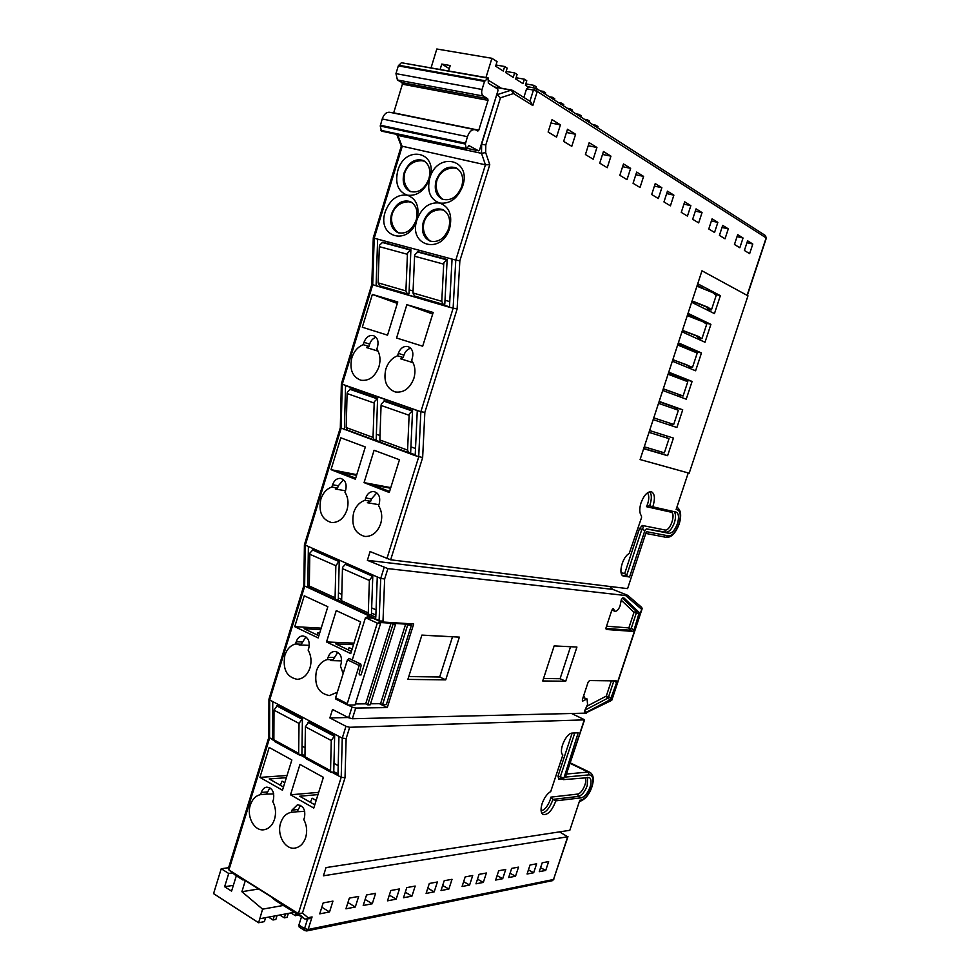 <?xml version="1.0" encoding="UTF-8"?>
<svg xmlns="http://www.w3.org/2000/svg" width="980" height="980" viewBox="0 0 980 980"><rect width="100%" height="100%" fill="white"/><g stroke="black" fill="none" stroke-linecap="round" stroke-linejoin="round"><path stroke-width="1.47" d="M424.634 161.247L421.878 160.708C413.499 160.72 407.815 164.701 404.813 172.688C403.037 179.438 404.507 185.355 409.224 190.463L410.804 191.713M408.611 189.814L409.224 190.463M457.366 168.609L454.279 167.996C445.802 168.033 440.032 172.1 436.97 180.185C435.169 186.923 436.59 192.864 441.208 198.021L442.997 199.454M440.559 197.311L441.208 198.021M443.903 210.21L440.78 209.708C432.596 210.014 427.047 214.057 424.132 221.847C422.319 228.757 423.875 234.784 428.811 239.916L430.661 241.3M428.125 239.218L428.811 239.916M411.502 202.248L408.709 201.794C400.612 202.052 395.124 206.021 392.257 213.726C390.469 220.635 392.074 226.637 397.084 231.709L398.725 232.922M396.435 231.072L397.084 231.709M646.371 531.638L627.58 588.625L646.371 531.638L668.409 535.889C672.439 535.815 675.955 531.858 678.944 524.018C681.382 515.027 680.451 510.176 676.139 509.465L688.242 472.936L640.099 459.559L689.185 473.205L747.973 295.825L701.974 270.799L640.099 459.559L643.652 448.693L667.613 455.688L673.419 438.072L649.605 430.551L653.182 419.636L676.911 427.488L682.729 409.812L659.148 401.42L662.737 390.469L686.233 399.179L692.088 381.441L668.74 372.192L672.341 361.191L695.604 370.771L701.472 352.947L678.356 342.829L681.982 331.791L705 342.24L710.904 324.356L688.021 313.367L691.647 302.281L714.445 313.6L720.361 295.654L697.723 283.771L701.974 270.799L747.091 295.348L766.139 237.895L537.236 91.459L532.826 105.534L513.557 93.553L500.462 97.792L485.798 144.967L485.676 152.586L489.767 164.726L459.853 260.815L457.121 309.006L424.855 412.36L422.649 457.562L390.652 559.801L370.085 551.569L367.365 560.315L387.896 568.621L384.65 578.972L383.009 621.051L382.715 622.006L378.99 620.965L383.009 621.051M715.67 294.466L720.361 295.654M708.467 310.636L707.107 309.386L709.005 309.068L705.906 306.752L692.015 301.166M703.726 288.696L697.221 285.303M705.024 322.788L710.904 324.356M698.961 339.497L699.218 338.713L697.687 338.014L699.524 337.892L696.339 335.846L682.399 330.517M699.01 320.019L687.617 314.568M695.004 351.551L701.472 352.947M689.504 368.26L689.859 367.169L688.303 366.52L690.079 366.594L686.796 364.842L672.807 359.746M695.126 351.171L678.062 343.735M685.486 380.448L685.767 379.591L692.088 381.441M680.071 396.9L680.524 395.516L678.956 394.928L680.659 395.197L663.264 388.876M685.767 379.591L668.544 372.78M676.016 409.236L676.457 407.888L682.729 409.812M670.688 425.43L671.227 423.764L669.646 423.225L671.288 423.679L653.758 417.884M676.457 407.888L659.062 401.702M643.725 448.485L661.39 453.642L661.867 452.197M666.596 437.84L649.017 432.339L669.034 438.648L666.596 437.84L667.172 436.1M661.39 453.642L667.613 455.688M696.939 286.172L712.852 292.702L716.208 295.397L711.456 309.852L708.626 310.146M692.101 300.921L708.05 307.304L711.456 309.852M707.658 307.708L707.107 309.386M687.274 315.634L703.248 321.881L706.702 324.27L701.962 338.663L699.218 338.713M682.46 330.321L698.471 336.434L701.962 338.663M698.103 336.716L697.687 338.014M677.658 344.985L697.233 353.033L692.505 367.377L689.859 367.169M672.856 359.623L692.505 367.377M688.597 365.626L688.303 366.52M668.066 374.225L687.801 381.685L683.097 395.969L680.524 395.516M663.289 388.803L683.097 395.969M658.523 403.344L678.393 410.228L673.713 424.45L671.227 423.764M653.758 417.86L673.713 424.45M644.277 446.807L664.367 452.821L669.034 438.648M359.084 673.983L361.057 674.951L377.3 623.133L365.466 617.682L352.249 659.969M367.672 704.841L370.207 704.804L395.553 624.272L393.054 624.113L367.672 704.841L365.687 703.836L391.032 623.194L378.574 622.398L380.608 623.329L354.993 704.988L347.765 705.073L347.251 703.664L359.207 665.494L360.591 664.085L361.179 665.395L359.133 673.628L359.427 674.865L361.057 674.951M377.3 623.133L380.608 623.329M336.115 699.157L335.601 697.748L347.447 659.797L349.309 658.597M365.466 617.682L372.927 618.184M421.878 635.15L452.503 636.792M370.526 703.787L380.571 703.677L382.543 704.657L386.341 704.62L411.404 625.265L407.754 623.599M355.324 703.946L365.687 703.836M382.543 704.657L407.668 625.032L411.404 625.265M380.571 703.677L405.659 624.113L393.531 623.354L395.553 624.272M405.659 624.113L407.668 625.032M391.032 623.194L393.054 624.113M649.814 491.715C651.737 494.447 651.823 498.71 650.083 504.516L649.642 505.729L646.518 506.697L647.694 503.781C649.189 498.82 649.115 495.157 647.474 492.805M620.083 605.836C618.539 609.744 616.775 611.545 614.803 611.226L613.358 608.702L611.777 610.32L606.044 627.715L606.216 629.466L632.725 631.389L634.109 629.785L639.242 612.512L624.052 598.045L622.802 597.886L621.357 599.515L620.083 605.836M542.112 803.625C540.458 809.211 540.74 812.824 542.981 814.466C547.538 815.262 551.691 811.109 555.415 802.032L555.77 800.856L581.238 797.83C584.754 796.826 587.694 793.212 590.07 787.001C591.54 782.114 591.32 778.965 589.384 777.569L563.402 779.639L578.2 732.807L571.928 733.101C565.632 733.714 558.269 751.464 562.851 754.992L550.736 791.509C547.085 793.788 544.206 797.818 542.112 803.625M587.633 777.361L587.228 785.617C584.864 791.816 581.924 795.417 578.396 796.422L552.879 799.398L555.77 800.856M641.018 502.85C639.23 508.902 639.377 513.238 641.471 515.835L641.533 517.648L629.148 553.59C622.459 556.665 617.902 574.415 623.329 576.081L629.577 577L644.926 530.45L646.347 528.869L668.911 533.304C672.158 533.267 675 530.07 677.413 523.724C679.177 517.612 678.809 513.753 676.298 512.136L652.717 506.807L653.158 505.594C655.216 498.379 654.701 493.798 651.614 491.85C647.621 491.286 644.093 494.949 641.018 502.85M587.094 711.872L610.393 699.622L616.628 682.57L616.322 680.904L589.543 680.561L588.086 682.276L582.414 699.5L582.561 701.153L587.057 698.936L587.559 704.473L584.729 710.635L584.876 712.276L587.094 711.872L586.505 713.122L352.359 718.744L348.647 717.752L352.004 707.07L355.716 708.05L387.272 707.597L413.695 623.978L382.715 622.006M376.369 434.214L379.995 435.549M410.926 446.856L415.508 448.522M409.175 289.884L413.07 290.999M445.006 300.235L449.759 301.607M284.8 782.702L282.056 781.195L280.329 785.25M310.391 802.302L312.142 798.198L316.16 800.415M449.673 228.132C441.919 255.364 407.864 246.127 416.953 219.826C409.371 246.642 376.369 237.699 385.238 211.79C389.942 199.638 397.292 194.101 407.288 195.179C398.052 191.602 394.879 183.481 397.745 170.839C404.875 144.293 438.648 151.545 429.742 178.262C424.842 190.659 417.358 196.294 407.288 195.179C416.598 198.781 419.82 207.001 416.953 219.826C421.768 207.503 429.326 201.905 439.64 203.032C430.11 199.357 426.815 191.1 429.742 178.262C437.019 151.3 471.87 158.785 462.756 185.918C457.734 198.499 450.028 204.208 439.64 203.032C449.257 206.731 452.601 215.098 449.673 228.132M423.323 221.982C421.118 231.28 423.311 237.626 429.914 241.043C438.244 242.905 444.528 238.704 448.742 228.438C450.947 219.287 448.84 212.954 442.433 209.463C433.956 207.405 427.586 211.57 423.323 221.982M436.125 180.455C433.944 189.446 435.978 195.682 442.25 199.173C450.812 201.329 457.317 197.078 461.764 186.421C463.944 177.564 461.984 171.353 455.921 167.788C447.211 165.436 440.608 169.65 436.125 180.455M404.054 173.007C401.91 181.9 403.907 188.038 410.02 191.431C418.301 193.464 424.597 189.25 428.909 178.789C431.041 170.018 429.142 163.905 423.201 160.451C414.785 158.221 408.403 162.411 404.054 173.007M391.547 213.922C389.379 223.097 391.51 229.345 397.941 232.652C406.002 234.416 412.078 230.263 416.182 220.169C418.338 211.117 416.292 204.894 410.057 201.5C401.849 199.553 395.687 203.693 391.547 213.922M569.821 830.305L579.78 800.256L569.821 830.305L326.022 867.594L323.437 875.802L567.677 836.785L559.543 831.873M320.84 499.261C318.353 511.915 321.918 519.67 331.534 522.548C338.663 522.72 343.809 518.53 346.981 509.955C348.831 503.353 348.17 497.46 344.997 492.291L345.72 489.976C346.957 483.777 345.254 479.918 340.599 478.399C336.899 478.191 334.229 480.31 332.588 484.733L331.877 487.036C326.659 488.8 322.984 492.879 320.84 499.261M353.633 512.687C351.11 525.648 354.858 533.586 364.903 536.476C372.204 536.611 377.459 532.373 380.681 523.749C382.568 517.024 381.869 511.033 378.574 505.754L379.309 503.402C380.571 497.056 378.782 493.112 373.931 491.568C370.134 491.372 367.402 493.516 365.736 497.975L365.013 500.315C359.623 502.079 355.826 506.207 353.633 512.687M337.806 652.3L333.102 659.724L327.381 659.564C322.187 660.924 318.537 664.734 316.405 670.994C313.992 685.253 318.353 693.448 329.488 695.58L337.341 692.174M343.147 673.579L340.415 665.947L341.126 663.668C342.339 656.673 340.232 652.582 334.805 651.418C331.644 651.614 329.415 653.587 328.079 657.298L327.381 659.564M284.874 655.277C282.485 669.144 286.625 677.168 297.259 679.336C303.212 678.846 307.463 675 310.011 667.809C311.799 661.39 311.187 655.498 308.149 650.144L308.847 647.903C310.035 641.092 308.039 637.098 302.857 635.91C299.757 636.081 297.54 638.017 296.23 641.741L295.531 643.97C290.509 645.342 286.956 649.115 284.874 655.277M385.838 369.056C383.266 380.853 386.414 388.497 395.283 391.976C403.736 392.992 409.934 388.46 413.879 378.354C415.814 371.432 415.067 365.43 411.649 360.334L412.409 357.908C413.683 352.151 412.2 348.365 407.95 346.54C403.576 345.879 400.367 348.157 398.333 353.376L397.586 355.789C392.012 357.945 388.092 362.367 385.838 369.056M351.845 357.786C349.333 369.362 352.347 376.847 360.873 380.24C369.056 381.232 375.083 376.737 378.942 366.765C380.84 359.966 380.13 354.074 376.847 349.088L377.57 346.7C378.831 341.04 377.398 337.328 373.307 335.564C369.08 334.927 365.969 337.181 363.972 342.326L363.249 344.691C357.847 346.834 354.05 351.195 351.845 357.786M280.672 822.882C276.519 834.85 285.229 850.138 295.188 848.055C300.101 847.051 303.592 843.547 305.662 837.557C307.438 831.224 306.826 825.221 303.812 819.586L304.498 817.369C305.625 809.774 303.273 805.585 297.43 804.801L291.967 810.129L291.281 812.334C286.283 813.302 282.742 816.83 280.672 822.882M250.341 805.07C246.335 816.72 254.494 831.555 264.073 829.729C268.973 828.811 272.452 825.319 274.535 819.28C276.274 813.033 275.699 807.153 272.783 801.628L273.457 799.46C274.572 792.085 272.342 787.981 266.768 787.148C264.208 787.553 262.395 789.317 261.317 792.452L260.656 794.609C255.805 795.613 252.362 799.104 250.341 805.07M536.636 863.809L533.684 872.739L527.068 874.013L530.033 865.009L536.636 863.809M505.729 869.468L502.703 878.692L495.647 880.052L498.685 870.755L505.729 869.468M472.715 875.52L469.604 885.05L462.07 886.508L465.194 876.892L472.715 875.52M437.374 881.988L434.189 891.861L426.104 893.417L429.314 883.47L437.374 881.988M399.46 888.933L396.177 899.162L387.492 900.828L390.8 890.526L399.46 888.933M358.668 896.418L355.299 907.014L345.94 908.815L349.333 898.121L358.668 896.418M579.78 800.256C584.337 799.937 588.306 795.466 591.712 786.854C593.856 779.247 593.023 775.254 589.201 774.849L565.411 777.091L584.276 719.871L349.676 727.283L346.136 738.589L345.021 777.74L302.465 913.042L308.063 917.709L312.081 916.937L308.137 929.457L306.728 930.939L552.304 880.689L553.516 879.501L308.137 929.457L304.535 928.611L307.549 919.032M332.955 901.122L329.525 911.976L319.725 913.85L323.18 902.911L332.955 901.122M375.61 893.307L372.277 903.756L363.2 905.495L366.557 894.973L375.61 893.307M415.189 886.055L411.955 896.137L403.515 897.754L406.786 887.598L415.189 886.055M452.025 879.305L448.877 889.044L441.012 890.551L444.197 880.738L452.025 879.305M486.386 873.009L483.324 882.417L475.986 883.825L479.073 874.356L486.386 873.009M518.518 867.129L515.529 876.23L508.657 877.553L511.67 868.378L518.518 867.129M548.629 861.604L545.713 870.436L539.27 871.673L542.21 862.78L548.629 861.604M312.081 916.937L309.251 918.701L304.952 919.056L275.833 900.73L270.909 896.688L237.822 875.887L242.856 879.967L235.543 875.324M567.494 129.238L575.603 134.272L571.793 146.314L563.647 141.402L567.494 129.238M603.447 151.52L610.944 156.151L607.245 167.715L599.736 163.17L603.447 151.52M636.669 172.088L643.603 176.388L640.026 187.486L633.068 183.297L636.669 172.088M667.454 191.161L673.885 195.143L670.418 205.837L663.962 201.941L667.454 191.161M696.057 208.875L702.048 212.587L698.679 222.889L692.664 219.263L696.057 208.875M722.701 225.388L728.287 228.842L725.029 238.789L719.418 235.396L722.701 225.388M747.581 240.798L752.812 244.045L749.639 253.636L744.396 250.476L747.581 240.798M627.58 588.625L390.652 559.801M737.683 234.661L743.048 237.993L739.839 247.732L734.449 244.473L737.683 234.661M712.092 218.822L717.85 222.374L714.543 232.456L708.773 228.977L712.092 218.822M684.677 201.831L690.851 205.653L687.446 216.102L681.259 212.378L684.677 201.831M655.228 183.591L661.855 187.695L658.34 198.548L651.688 194.53L655.228 183.591M623.488 163.929L630.63 168.352L627.016 179.634L619.838 175.31L623.488 163.929M589.188 142.688L596.93 147.478L593.182 159.226L585.428 154.534L589.188 142.688M552.022 119.658L560.413 124.864L556.554 137.114L548.126 132.031L552.022 119.658M528.073 86.889L525.403 85.187L526.787 80.752L524.386 79.196L522.989 83.655L515.688 78.988L517.085 74.492L514.623 72.912L513.226 77.408L505.766 72.655L507.175 68.122L504.663 66.505L503.255 71.05L495.635 66.187L497.056 61.605L491.923 58.298L436.81 49L431.09 67.743M294.245 912.319L259.798 918.75L258.561 922.731L264.38 921.629L265.617 917.672M273.873 739.471L272.599 739.851L272.759 701.582L269.696 699.965L269.561 738.197L228.916 869.946L235.8 875.532M273.983 740.611L268.851 737.23M449.477 306.777L376.087 285.842L377.643 239.132L374.201 238.201L372.694 284.849L342.216 384.454L341.15 428.321L305.197 545.48L304.621 586.432L269.696 699.965L268.949 699.169L268.839 737.364M386.88 558.71L418.705 456.95L420.861 411.723L453.115 308.308L455.786 260.092L452.062 259.088L449.452 307.242L371.8 284.445L341.359 383.915L420.861 411.723L424.855 412.36M595.558 707.438L611.802 699.561L641.68 609.352L625.608 595.534L387.896 568.621M554.166 645.906L542.724 680.965L565.717 681.235L576.926 647.045L554.166 645.906M421.89 635.101L407.864 679.41L445.716 679.851L459.363 637.123L421.89 635.101M303.849 585.636L379.125 620.536L380.718 578.433L384.65 578.972M688.242 472.936L676.139 509.465M269.868 787.822L266.499 794.119L260.656 794.609M266.499 794.119L273.763 793.91M300.529 805.376L297.075 811.746L291.281 812.334M297.075 811.746L304.719 811.379M317.973 794.609L299.684 796.238L314.788 804.801M376.087 337.341C373.049 338.21 370.906 340.464 369.656 344.103L368.933 346.467L363.249 344.691M368.933 346.467L366.532 347.569L378.084 351.146M410.73 348.255C407.509 349.064 405.242 351.355 403.932 355.14L403.184 357.541L397.586 355.789M403.184 357.541L400.489 358.766L413.046 362.661M286.356 777.704L269.218 778.941L283.465 787.026M287.042 775.486L259.945 777.397L282.461 790.223L291.856 759.966L269.182 747.458L259.945 777.397M318.684 792.355L290.509 794.805L313.772 808.059L323.388 777.336L299.966 764.425L290.509 794.805M320.742 629.601L304.106 628.707L318.831 635.763M321.195 628.131L294.747 626.673L318.157 637.931L327.835 606.718L304.253 595.803L294.747 626.673M305.858 636.89L301.326 644.203L295.531 643.97M301.326 644.203L299.096 644.963L309.325 645.367M362.306 327.222L387.541 335.16L397.77 301.975L372.351 294.429L362.306 327.222M353.51 644.644L335.785 643.897L351.404 651.394M353.976 643.137L326.524 641.949L350.718 653.587L360.615 621.884L336.25 610.614L326.524 641.949M333.102 659.724L330.591 660.581L341.628 660.875M352.126 649.079L349.137 647.645L348.084 649.801M390.579 488.236L372.902 484.916L389.575 491.458M390.763 487.636L364.07 482.613L389.256 492.487L399.46 459.743L374.091 450.261L364.07 482.613M376.822 492.854L371.396 498.967L370.673 501.295L365.013 500.315M370.673 501.295L367.377 502.716L378.905 504.688M356.561 475.337L340.452 472.213L355.679 478.179M356.769 474.651L331.007 469.653L355.373 479.208L365.32 446.978L340.795 437.803L331.007 469.653M343.49 479.771L338.321 485.774L337.61 488.065L331.877 487.036M337.61 488.065L335.295 488.996L345.462 490.796M396.569 338.002L422.686 346.21L433.172 312.473L406.859 304.67L396.569 338.002M571.512 713.477L584.582 719.761L565.411 777.091M610.699 586.567L610.442 587.375L612.855 589.433L627.482 595.227L625.608 595.534M298.9 925.047L304.535 928.611L304.78 930.584L299.157 927.019L298.9 925.047L301.473 916.876M529.935 101.222L533.426 90.074L526.566 88.837L523.871 97.437M459.853 260.815L455.786 260.092L485.419 164.824L481.511 153.333L481.646 144.281L496.738 94.644M485.798 144.967L481.352 144.219M485.676 152.586L481.511 153.333L397.843 135.399L402.155 146.559L374.201 238.201L373.282 237.846L371.8 284.445M489.767 164.726L485.419 164.824L401.298 146.02M377.643 239.132L452.062 259.088M457.121 309.006L449.452 307.242M344.421 429.534L345.536 385.704L417.272 410.583L415.177 455.651L340.305 427.77L304.425 544.733L377.276 576.938L375.805 617.241L370.759 614.938M422.649 457.562L415.177 455.651M384.123 567.53L380.718 578.433L377.276 576.938M341.726 601.671L337.61 599.797M309.411 586.898L307.793 586.175L308.394 546.865M378.99 620.965L367.524 615.71L366.875 617.78M272.759 701.582L338.958 736.397L337.941 775.535L341.199 777.312L345.021 777.74M304.952 919.056L298.361 913.617L341.199 777.312L342.265 738.136L338.958 736.397M346.136 738.589L342.265 738.136L345.965 726.303L329.868 717.936L332.514 709.471L348.647 717.752M348.059 705.061L352.004 707.07M302.465 913.042L298.361 913.617L228.818 869.873L235.702 875.459M300.591 755.139L305.05 757.577M332.441 772.534L337.941 775.535M242.856 879.967L244.032 879.795M236.303 875.851L231.574 891.151L224.628 886.716L228.72 873.474L221.223 868.745L213.567 893.625L258.561 922.731M245.331 880.604L241.901 891.702L262.591 909.171L259.798 918.75M485.97 77.518L491.923 58.298M440.155 69.359L441.772 64.067L450.224 65.55L448.595 70.866M432.682 314.017L406.859 304.67M397.317 303.42L372.351 294.429M501.197 88.188L488.42 80.274M595.473 126.383L595.84 125.22L597.91 126.543L597.53 127.706M587.13 121.018L587.51 119.842L589.605 121.202L589.237 122.378M578.629 115.567L579.009 114.378L581.14 115.75L580.773 116.939M569.968 109.993L570.336 108.792L572.528 110.201L572.149 111.401M561.124 104.321L561.503 103.108L563.733 104.542L563.353 105.742M552.12 98.527L552.5 97.302L554.766 98.772L554.386 99.985M542.932 92.622L543.312 91.385L545.627 92.879L545.248 94.117M533.218 87.673L533.941 85.358L536.305 86.877L535.889 88.188M526.566 88.837L528.955 86.999M283.33 905.447L262.591 909.171M258.659 888.983L241.901 891.702M228.61 867.704L221.223 868.745M232.554 872.911L228.72 873.474M233.375 885.357L224.628 886.716M449.281 68.625L441.772 64.067M306.262 919.277L308.063 917.709M345.965 726.303L349.676 727.283M494.643 87.122L512.687 90.454L513.557 93.553L511.229 90.148L497.044 94.693L500.462 97.792M512.822 90.54L530.499 101.577L532.826 105.534M611.802 699.561L611.643 700.382L587.02 712.362M641.68 609.352L641.802 607.465L627.861 595.448M268.839 737.279L228.364 868.501L228.818 869.873M303.837 585.673L268.949 699.169M340.317 427.733L341.359 383.94M396.9 134.419L397.843 135.399L397.843 134.615M316.148 800.464L312.142 798.198M284.788 782.751L282.056 781.195M316.859 634.82L317.9 632.7L319.541 633.484M612.855 589.433L367.365 560.315M348.194 717.519L329.868 717.936M379.444 703.689L387.272 707.597M452.515 636.755L439.677 676.996L445.716 679.851M439.677 676.996L408.758 676.567M570.544 646.727L560.07 678.723L565.717 681.235M560.07 678.723L543.545 678.479M388.105 241.938L388.043 243.64M346.761 429.571L344.605 429.608M356.181 389.403L356.108 390.947M375.156 440.045L380.363 441.968M409.665 452.772L415.214 454.818M338.333 597.959L341.665 599.478M371.494 613.076L375.879 615.073M309.312 585.464L307.793 586.175M318.377 551.226L318.377 551.863M338.455 592.827L341.8 594.346M371.677 607.882L376.075 609.879M283.036 706.984L283.024 708.393M302.036 746.086L305.086 747.728M333.972 763.359L338.198 765.649M301.914 754.233L304.964 755.899M333.764 771.603L337.99 773.906M621.149 572.896L624.738 573.398L626.551 575.824L629.577 577M649.642 505.729L652.717 506.807M541.854 813.327C546.154 812.175 549.719 807.924 552.524 800.574L552.879 799.398L550.883 797.132L577.514 794.094C582.047 793.971 588.024 780.778 584.987 777.618M586.812 706.274L606.289 696.106L607.477 698.323L610.393 699.622M606.534 626.22L628.854 627.898L634.011 612.304L636.277 611.324L639.242 612.512M268.532 917.121L273.004 919.987L274.241 916.055M273.004 919.987L275.858 919.448L277.083 915.528M279.851 915.014L284.322 917.844L285.535 913.948M284.322 917.844L287.115 917.317L288.328 913.421M290.974 912.931L295.421 915.736L296.119 913.507M295.421 915.736L298.275 914.855M504.663 66.505L496.002 65.011M514.623 72.912L506.146 71.442M524.386 79.196L516.08 77.739M533.941 85.358L525.807 83.913M543.312 91.385L540.102 90.809M552.5 97.302L549.302 96.726M561.503 103.108L558.331 102.52M570.336 108.792L567.187 108.204M579.009 114.378L575.86 113.79M587.51 119.842L584.386 119.254M595.84 125.22L592.741 124.619M746.956 242.709L752.812 244.045M737.034 236.633L743.048 237.993M722.027 227.446L728.287 228.842M711.407 220.941L717.85 222.374M695.322 211.117L702.048 212.587M683.93 204.146L690.851 205.653M666.657 193.599L673.885 195.143M654.407 186.114L661.855 187.695M635.812 174.758L643.603 176.388M622.594 166.698L630.63 168.352M602.516 154.448L610.944 156.151M588.221 145.726L596.93 147.478M566.465 132.472L575.603 134.272M550.956 123.027L560.413 124.864M321.82 907.211L329.525 911.976M347.925 902.543L355.299 907.014M365.124 899.456L372.277 903.756M389.329 895.108L396.177 899.162M405.291 892.229L411.955 896.137M427.795 888.174L434.189 891.861M442.654 885.491L448.877 889.044M463.638 881.682L469.604 885.05M477.505 879.17L483.324 882.417M497.105 875.606L502.703 878.692M510.078 873.241L515.529 876.23M528.428 869.897L533.684 872.739M540.593 867.68L545.713 870.436M476.035 130.058L475.08 129.679C471.821 129.287 469.273 131.626 467.435 136.686L465.341 144.036L466.358 149.291L468.893 145.591L478.51 150.798L479.563 149.965L497.975 90.626L497.681 88.996L488.322 83.227L488.163 77.91L484.537 81.401L482.038 89.486C481.278 92.561 481.707 94.754 483.299 96.052L487.721 98.723L488.04 100.352L478.791 130.181L477.848 131.051L476.035 130.058M474.786 129.617L389.881 112.308C386.512 111.892 383.964 114.109 382.212 118.96L380.252 126.028L381.441 131.112L466.358 149.291M488.163 77.91L401.396 62.732L398.309 65.868L395.957 73.635L397.427 79.98L402.045 82.602L402.413 84.182L393.617 113.068M410.89 249.79L407.704 252.779L407.435 254.298L405.916 290.925L407.337 293.914L409.015 293.743L410.89 249.79L382.764 242.232L379.579 245.159L379.334 246.654L378.109 282.853L379.689 285.866M302.416 718.597L299.035 723.424L298.655 753.314L299.39 755.029L301.914 754.478L302.416 718.597L277.377 705.416L274.008 710.169L273.873 739.79L274.719 741.554M339.239 560.976L335.846 565.705L335.087 597.776L336.03 599.883L338.296 599.478L339.239 560.976L313.196 549.596L310.023 552.892L309.803 554.251L309.312 586.016L310.378 588.159M377.606 398.419L374.434 401.592L374.188 403.037L373.025 437.423L374.213 439.971L376.173 439.702L377.606 398.419L350.497 388.999L347.324 392.11L347.079 393.531L346.21 427.562L347.533 430.134M447.162 259.553L443.977 262.615L443.707 264.147L441.772 301.313L443.144 304.339L444.798 304.155L447.162 259.553L418.043 251.713L414.859 254.727L414.589 256.233L412.984 292.971L414.516 296.009M334.658 735.576L331.265 740.513L330.554 770.721L331.265 772.448L333.764 771.836L334.658 735.576L308.774 721.954L305.393 726.805L304.952 756.744L305.772 758.52M372.804 575.64L369.387 580.466L368.284 612.929L369.191 615.048L371.432 614.607L372.804 575.64L345.866 563.868L342.694 567.236L342.461 568.621L341.64 600.765L342.669 602.921M412.568 410.571L409.395 413.817L409.126 415.275L407.582 450.139L408.734 452.711L410.669 452.405L412.568 410.571L384.503 400.82L381.33 404.005L381.073 405.451L379.848 439.934L381.134 442.531M335.601 697.748L347.251 703.664M347.447 659.797L359.207 665.494M348.843 658.401L360.591 664.085M348.892 658.401L360.64 664.085M583.725 695.506L584.705 697.87M586.959 698.887L583.063 697.515M541.107 810.889C544.782 809.811 547.796 806.173 550.16 799.95L550.883 797.132M611.875 610.038L614.803 611.226M612.684 608.874L613.688 609.278M674.105 511.621C675.882 513.79 675.98 517.465 674.412 522.659C671.998 528.992 669.168 532.177 665.898 532.214L668.911 533.304M668.409 535.889L666.143 537.322M567.971 836.614L553.516 879.501L567.677 836.785M355.716 708.05L352.359 718.744M586.505 713.122L586.873 712.031M766.323 238.091L765.405 235.543L766.323 238.091L747.311 295.458M297.749 809.554L291.967 810.129M267.16 791.963L261.317 792.452M333.812 657.47L328.079 657.298M302.012 641.986L296.23 641.741M371.396 498.967L365.736 497.975M338.321 485.774L332.588 484.733M403.932 355.14L398.333 353.376M369.656 344.103L363.972 342.326M566.685 774.016L588.135 772.069L570.188 763.395M589.201 774.849L588.135 772.069L590.058 772.424C593.562 774.69 594.211 779.443 591.981 786.72C589.384 794.511 585.256 799.447 579.609 801.505M535.815 88.225L537.236 91.459L533.426 90.074L535.815 88.225M582.279 700.051L583.602 700.639M613.823 680.88L616.628 682.57M612.463 680.855L613.713 681.296L608.592 696.755L611.508 698.042M611.336 680.843L606.289 696.106L608.592 696.755L607.477 698.323L584.876 710.194M584.582 711.296L586.542 712.203M584.57 711.517L586.248 712.289M624.738 573.398L639.487 528.612L642.329 525.476L664.967 529.984L665.898 532.214L646.347 528.869M642.329 525.476L643.284 527.767L641.863 529.335L644.926 530.45M639.487 528.612L641.863 529.335L626.551 575.824L622.214 575.236M664.967 529.984C670.259 531.491 676.408 512.932 670.871 512.136L646.518 506.697M574.77 732.967L560.376 776.662L563.279 778.083M561.932 778.916L558.747 779.21L558.012 776.038L560.376 776.662L560.744 778.255M577.514 794.094L578.396 796.422L581.238 797.83M558.012 776.038L572.149 733.089M622.325 598.045L636.277 611.324L636.326 612.978L639.291 614.166M621.161 600.128L634.011 612.304L636.326 612.978L631.169 628.572L634.109 629.785M605.885 628.437L629.773 630.177L628.854 627.898L631.169 628.572L629.773 630.177L632.725 631.389M612.537 610.307L611.569 610.92M560.413 778.132L558.747 779.21M671.729 511.082L670.871 512.136M382.212 118.96L467.435 136.686M393.703 112.847L478.791 130.181M402.413 84.182L488.04 100.352M402.045 82.602L487.721 98.723M397.427 79.98L483.299 96.052M395.957 73.635L482.038 89.486M398.309 65.868L484.537 81.401M398.688 65.231L484.916 80.728M401.396 62.732L487.611 78.106M478.608 150.834L467.325 148.421L478.51 150.798M380.889 130.328L465.843 148.482M380.252 126.028L465.341 144.036M380.313 125.22L465.414 143.203M407.435 254.298L379.334 246.654M405.916 290.925L378.109 282.853M410.118 249.974L382.004 242.391M299.035 723.424L274.008 710.169M298.655 753.314L273.873 739.79M301.644 719.014L276.593 705.808M335.846 565.705L309.803 554.251M335.087 597.776L309.312 586.016M338.468 561.307L312.412 549.927M374.188 403.037L347.079 393.531M373.025 437.423L346.21 427.562M376.835 398.676L349.725 389.244M443.707 264.147L414.589 256.233M441.772 301.313L412.984 292.971M446.402 259.737L417.272 251.897M331.265 740.513L305.393 726.805M330.554 770.721L304.952 756.744M333.886 736.005L308.002 722.37M369.387 580.466L342.461 568.621M368.284 612.929L341.64 600.765M372.033 575.983L345.095 564.211M409.126 415.275L381.073 405.451M407.582 450.139L379.848 439.934M411.796 410.841L383.731 401.077M335.846 699.095L347.484 705M349.137 658.462L360.885 664.146M677.107 507.297C680.978 510.102 681.676 515.676 679.177 524.043C675.575 533.279 671.276 537.714 666.265 537.346L646.028 533.475M511.719 90.099L494.337 86.938M570.348 762.906L589.838 772.314M765.405 235.543L536.526 88.519M304.78 930.584L306.728 930.939M512.687 90.454L511.793 90.111M536.403 88.433L528.624 86.853M552.304 880.689L553.823 879.293M611.839 700.149L642.17 608.629M304.413 544.807L303.837 585.721M401.286 146.069L373.282 237.846M396.949 134.86L401.31 146.143M423.911 160.806L423.201 160.451M456.68 168.18L455.921 167.788M443.217 209.818L442.433 209.463M410.779 201.831L410.057 201.5M560.046 778.108L563.402 779.639M407.337 293.914L379.579 285.829M299.39 755.029L274.633 741.505M336.03 599.883L310.28 588.11M374.213 439.971L347.422 430.098M443.144 304.339L414.405 295.972M331.265 772.448L305.687 758.471M369.191 615.048L342.571 602.872M408.734 452.711L381.024 442.482"/></g></svg>
